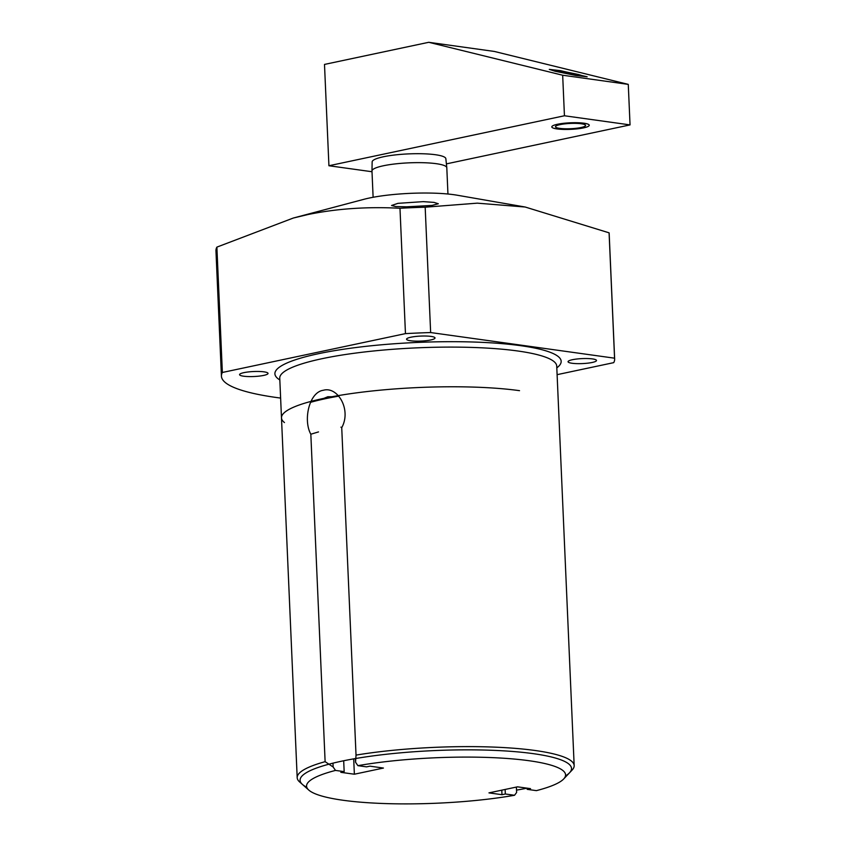 <?xml version="1.0" encoding="UTF-8"?>
<svg xmlns="http://www.w3.org/2000/svg" width="846" height="846" viewBox="0 0 846 846"><rect width="100%" height="100%" fill="white"/><g stroke="black" fill="none" stroke-linecap="round" stroke-linejoin="round"><path stroke-width="1.27" d="M355.383 758.566L355.542 762.235L357.9 765.662A129.628 22.736 177.5 0 1 503.444 758.217A129.628 22.736 177.5 0 1 563.679 778.976A129.628 22.736 177.5 0 1 536.406 790.64L527.185 789.35L527.132 788.165M355.542 762.235L356.029 755.108A138.617 24.312 -2.5 0 1 499.045 747.325A138.617 24.312 -2.5 0 1 574.17 765.598A138.617 24.312 -2.5 0 1 572.15 770.019L563.679 778.976M332.975 763.166L333.144 766.994L335.502 770.42A129.628 22.736 177.5 0 0 308.811 790.101A129.628 22.736 177.5 0 0 514.537 795.272L505.326 793.992L505.125 789.455M333.144 766.994L325.118 761.675A138.617 24.312 -2.5 0 0 297.189 777.696A138.617 24.312 -2.5 0 0 299.6 781.926L308.811 790.101M516.388 787.066L516.62 792.469L514.537 795.272M527.185 789.35L530.527 788.641L517.509 786.833L488.967 792.882L501.985 794.701L505.326 793.992M335.502 770.42L344.163 771.626L340.832 772.335L354.368 774.217L383.439 768.052L369.903 766.159L366.561 766.867L357.9 765.662M501.985 794.701L501.784 790.164M318.519 431.915L310.831 434.22C302.974 420.198 309.128 392.121 323.341 390.27C337.691 386.03 351.682 409.824 341.731 427.664L356.029 755.108M340.917 427.156L341.731 427.664M323.955 398.329L327.772 396.753L332.076 396.721M310.831 434.22L325.118 761.675M614.651 358.979A196.801 34.517 177.5 0 0 614.566 358.186L609.088 232.83A196.801 34.517 177.5 0 1 609.173 233.623L614.651 358.979A196.801 34.517 177.5 0 1 613.72 362.648L557.102 374.662M614.566 358.186L430.646 332.552A196.801 34.517 177.5 0 0 405.456 333.62L222.361 372.473A196.801 34.517 177.5 0 0 221.43 376.142A196.801 34.517 177.5 0 0 280.618 398.075M264.037 371.849A14.245 2.496 177.5 0 0 248.417 371.933A14.245 2.496 177.5 0 0 239.577 374.641A14.245 2.496 177.5 0 0 243.574 376.195A14.245 2.496 177.5 0 0 259.193 376.11A14.245 2.496 177.5 0 0 268.034 373.403A14.245 2.496 177.5 0 0 264.037 371.849M431.026 336.412A14.245 2.496 177.5 0 0 415.407 336.497A14.245 2.496 177.5 0 0 406.566 339.204A14.245 2.496 177.5 0 0 410.564 340.758A14.245 2.496 177.5 0 0 426.183 340.674A14.245 2.496 177.5 0 0 435.024 337.966A14.245 2.496 177.5 0 0 431.026 336.412M592.507 358.926A14.245 2.496 177.5 0 0 576.887 359.011A14.245 2.496 177.5 0 0 568.047 361.718A14.245 2.496 177.5 0 0 572.044 363.262A14.245 2.496 177.5 0 0 587.663 363.177A14.245 2.496 177.5 0 0 596.504 360.47A14.245 2.496 177.5 0 0 592.507 358.926M609.088 232.83L525.197 207.027L477.303 203.156L425.178 207.196L430.646 332.552M425.178 207.196A196.801 34.517 177.5 0 0 399.978 208.264L405.456 333.62M221.43 376.142L215.952 250.786A196.801 34.517 -2.5 0 1 216.883 247.117L222.361 372.473M399.978 208.264C367.375 206.54 336.666 208.645 307.859 214.556L293.308 218.035L216.883 247.117M525.197 207.027L457.369 195.246A59.981 10.522 177.5 0 0 369.237 198.049A59.981 10.522 177.5 0 0 363.843 199.328L293.308 218.035M397.937 203.347L423.19 201.634L434.03 202.395L438.323 203.759L431.936 205.441L406.524 206.815L395.78 206.561L391.571 205.483L397.937 203.347M371.976 170.955L372.145 161.893A36.886 6.472 177.5 0 1 395.23 154.924A36.886 6.472 177.5 0 1 435.489 154.733A36.886 6.472 177.5 0 1 445.842 158.678L446.794 167.688A37.446 6.567 -2.5 0 0 423.677 162.718A37.446 6.567 -2.5 0 0 383.375 165.774A37.446 6.567 177.5 0 0 371.976 170.955A37.446 6.567 177.5 0 0 371.976 171.029L373.118 197.287M446.794 167.688A37.446 6.567 -2.5 0 1 446.804 167.762L447.946 194.02M344.163 771.626L343.688 760.755M354.368 774.217L353.691 758.862M516.515 790.132A135.846 23.825 177.5 0 0 527.069 788.165M565.466 775.93A135.846 23.825 177.5 0 0 571.515 768.454A135.846 23.825 177.5 0 0 533.371 753.67A135.846 23.825 177.5 0 0 384.433 754.473A135.846 23.825 177.5 0 0 300.087 780.298A135.846 23.825 177.5 0 0 306.76 787.224M310.503 402.336A135.846 23.825 -2.5 0 1 338.781 396.129M284.468 422.556A138.617 24.312 -2.5 0 1 355.003 393.062A138.617 24.312 -2.5 0 1 519.529 390.672M328.925 165.742L564.441 115.765L562.675 75.231L428.742 42.3L324.494 64.423L328.925 165.742L372.007 171.738M564.441 115.765L630.048 124.901L628.271 84.378L494.35 51.447L428.742 42.3M446.392 163.881L630.048 124.901M580.99 127.535A15.069 2.644 177.5 0 0 585.58 125.42A15.069 2.644 177.5 0 0 576.348 123.389A15.069 2.644 177.5 0 0 560.063 124.616A15.069 2.644 177.5 0 0 555.473 126.731A15.069 2.644 177.5 0 0 564.705 128.761A15.069 2.644 177.5 0 0 580.99 127.535M562.675 75.231L628.271 84.378M578.675 74.543L583.423 76.055L574.466 75.04L552.998 70.112L561.966 71.117L578.675 74.543M555.198 71.265L575.999 75.516L587.135 76.775L560.422 70.641L549.287 69.383L555.198 71.265M583.539 127.883A18.739 3.289 177.5 0 0 589.25 125.261A18.739 3.289 177.5 0 0 577.776 122.733A18.739 3.289 177.5 0 0 557.514 124.256A18.739 3.289 177.5 0 0 551.803 126.889A18.739 3.289 177.5 0 0 563.277 129.417A18.739 3.289 177.5 0 0 583.539 127.883M556.731 366.064L556.731 366.085A138.617 24.312 177.5 0 0 471.825 347.42A138.617 24.312 177.5 0 0 321.966 358.715A138.617 24.312 177.5 0 0 279.751 378.173L297.189 777.696M556.805 367.851A143.27 25.126 177.5 0 0 489.781 342.757A143.27 25.126 177.5 0 0 318.54 353.691A143.27 25.126 177.5 0 0 279.825 379.949M556.731 366.085L574.17 765.598"/></g></svg>
